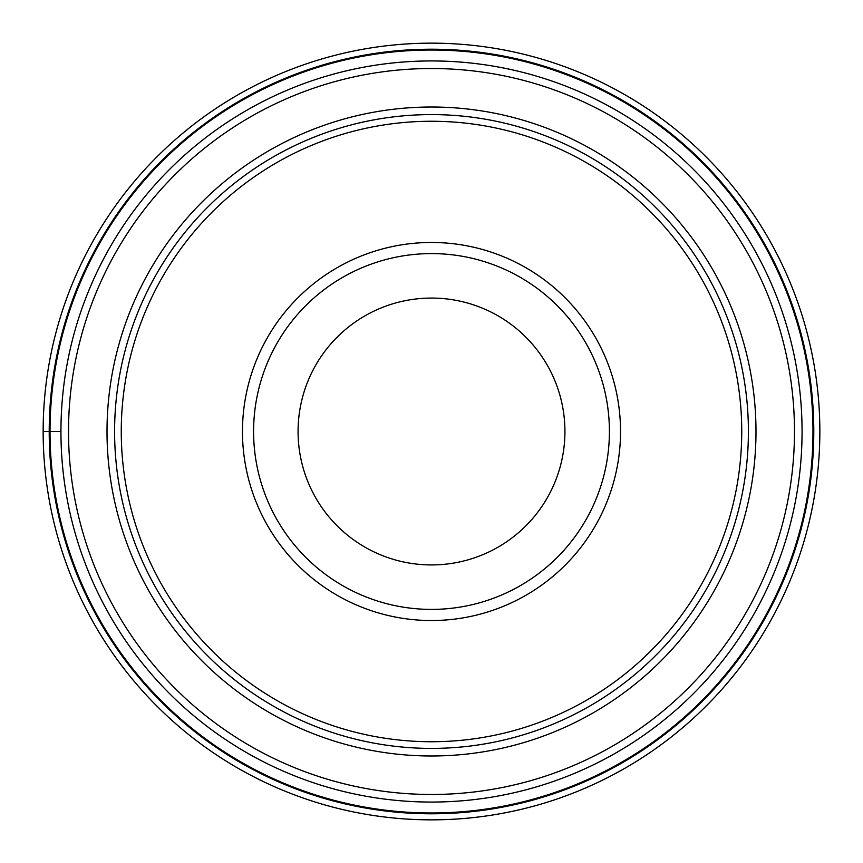 <?xml version="1.0" encoding="UTF-8"?>
<svg xmlns="http://www.w3.org/2000/svg" width="863" height="863" viewBox="0 0 863 863"><rect width="100%" height="100%" fill="white"/><g stroke="black" fill="none" stroke-linecap="round" stroke-linejoin="round"><path stroke-width="1.29" d="M819.85 431.5A388.35 388.35 0 0 0 431.5 43.15A388.35 388.35 0 0 0 43.15 431.5A388.35 388.35 0 0 0 431.5 819.85A388.35 388.35 0 0 0 819.85 431.5A388.35 388.35 0 0 0 431.5 43.15A388.35 388.35 0 0 0 43.15 431.5L60.939 431.5A370.561 370.561 0 0 0 431.5 802.061A370.561 370.561 0 0 0 802.061 431.5A370.561 370.561 0 0 0 431.5 60.939A370.561 370.561 0 0 0 60.939 431.5A370.561 370.561 0 0 0 431.5 802.061A370.561 370.561 0 0 0 802.061 431.5A370.561 370.561 0 0 0 431.5 60.939A370.561 370.561 0 0 0 60.939 431.5M812.978 431.5A381.478 381.478 0 0 0 431.5 50.022A381.478 381.478 0 0 0 50.022 431.5A381.478 381.478 0 0 0 431.5 812.978A381.478 381.478 0 0 0 812.978 431.5M431.5 748.404A316.904 316.904 0 0 0 748.404 431.5A316.904 316.904 0 0 0 431.5 114.596A316.904 316.904 0 0 0 114.596 431.5A316.904 316.904 0 0 0 431.5 748.404M431.5 121.262A310.238 310.238 0 0 0 121.262 431.5A310.238 310.238 0 0 0 431.5 741.738A310.238 310.238 0 0 0 741.738 431.5A310.238 310.238 0 0 0 431.5 121.262M620.529 431.5A189.029 189.029 0 0 0 431.5 242.471A189.029 189.029 0 0 0 242.471 431.5A189.029 189.029 0 0 0 431.5 620.529A189.029 189.029 0 0 0 620.529 431.5M253.593 431.5A177.907 177.907 0 0 1 431.5 253.593A177.907 177.907 0 0 1 609.407 431.5A177.907 177.907 0 0 0 431.5 253.593A177.907 177.907 0 0 0 253.593 431.5A177.907 177.907 0 0 0 431.5 609.407A177.907 177.907 0 0 0 609.407 431.5A177.907 177.907 0 0 1 431.5 609.407A177.907 177.907 0 0 1 253.593 431.5A177.907 177.907 0 0 0 431.5 609.407A177.907 177.907 0 0 0 609.407 431.5M431.5 564.931A133.431 133.431 0 0 0 564.931 431.5A133.431 133.431 0 0 0 431.5 298.069A133.431 133.431 0 0 0 298.069 431.5A133.431 133.431 0 0 0 431.5 564.931M813.787 431.5A382.287 382.287 0 0 0 431.5 49.213A382.287 382.287 0 0 0 49.213 431.5A382.287 382.287 0 0 0 431.5 813.787A382.287 382.287 0 0 0 813.787 431.5M794.478 431.5A362.978 362.978 0 0 1 431.5 794.478A362.978 362.978 0 0 1 68.522 431.5A362.978 362.978 0 0 1 431.5 68.522A362.978 362.978 0 0 1 794.478 431.5M755.988 431.5A324.488 324.488 0 0 0 431.338 107.012A324.488 324.488 0 0 0 107.012 431.824A324.488 324.488 0 0 0 431.662 755.988A324.488 324.488 0 0 0 755.988 431.5"/></g></svg>
